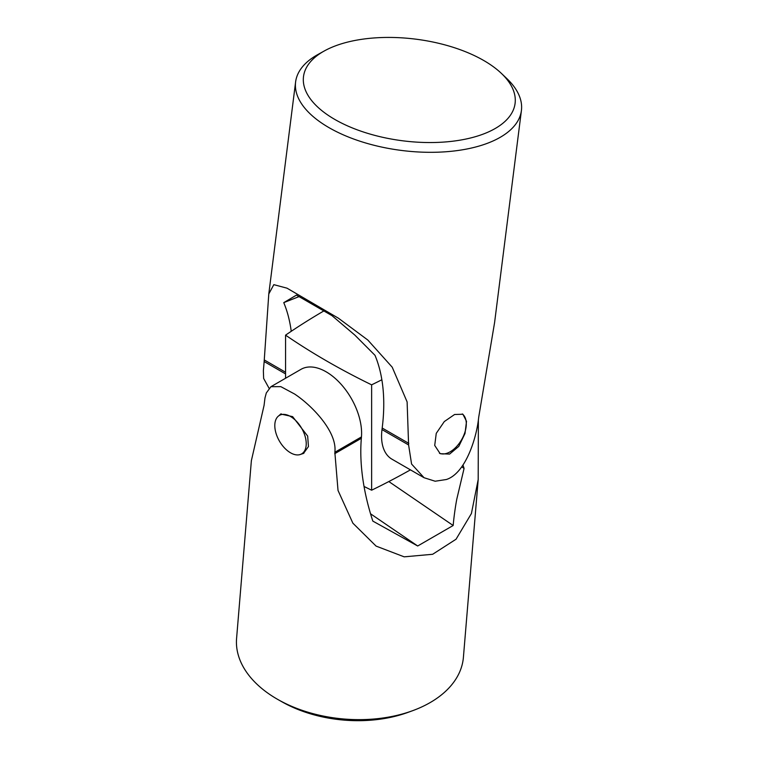 <?xml version="1.0" encoding="UTF-8"?>
<svg xmlns="http://www.w3.org/2000/svg" width="758" height="758" viewBox="0 0 758 758"><rect width="100%" height="100%" fill="white"/><g stroke="black" fill="none" stroke-linecap="round" stroke-linejoin="round"><path stroke-width="1.14" d="M324.32 50.947L317.81 54.567A113.804 54.68 7.2 0 0 295.611 81.94A113.804 54.68 7.2 0 0 362.39 141.983A113.804 54.68 7.2 0 0 488.986 142.684A113.804 54.68 7.2 0 0 521.419 110.507A113.804 54.68 7.2 0 0 506.723 78.462L501.332 73.337A106.632 51.231 -172.8 0 1 484.703 133.522A106.632 51.231 -172.8 0 1 340.228 122.389A106.632 51.231 -172.8 0 1 324.32 50.947A106.632 51.231 -172.8 0 1 333.899 46.456A106.632 51.231 -172.8 0 1 501.332 73.337M521.419 110.507L494.595 322.529L478.705 417.232C476.649 438.171 465.488 473.362 446.377 479.511L435.158 481.226L424.054 477.72L411.575 464.038L408.6 444.946L381.994 429.587A50.18 28.975 120 0 0 391.962 459.187L424.054 477.72M449.589 454.089L458.789 446.386L464.995 433.519L466.521 421.344L462.92 414.256L454.601 414.484L444.302 421.562L436.257 433.349L434.713 445.429L440.161 453.682L449.589 454.089M285.558 373.912L264.154 361.547L263.367 370.766L263.642 378.46L269.043 388.219M264.154 361.547L268.787 293.962L273.818 284.657L287.007 288.173L338.419 318.199L367.829 340.048L392.218 367.194L407.112 401.901L408.6 444.946M381.994 429.587L382.193 428.024A181.475 104.775 120 0 0 375.002 355.322L354.867 335.121L331.938 315.603L296.454 295.118L283.757 302.641L299.031 296.605M283.757 302.641A181.475 104.775 -60 0 1 291.243 331.303M410.438 469.856A716.879 413.887 180 0 1 371.628 490.199L371.628 384.837A716.879 413.887 180 0 1 326.764 361.045A716.879 413.887 180 0 1 285.558 335.15A716.879 413.887 180 0 1 323.856 310.932M381.861 379.758A716.879 413.887 180 0 1 371.628 384.837M371.628 490.199A716.879 413.887 180 0 1 364.039 486.456M285.558 378.251L285.558 335.15M462.276 413.934A22.759 13.142 -60 0 1 466.293 423.902A22.759 13.142 -60 0 1 456.761 446.367A22.759 13.142 -60 0 1 439.46 453.237M301.58 453.928A22.759 13.142 -120 0 0 303.92 453.189M281.114 413.821A22.759 13.142 -120 0 0 279.361 415.441M478.374 419.676L478.194 479.549L463.413 657.271A113.804 71.423 -175.2 0 1 412.324 710.805A113.804 71.423 -175.2 0 1 278.12 699.643A113.804 71.423 -175.2 0 1 269.526 694.3A113.804 71.423 -175.2 0 1 236.581 638.407L251.372 460.674L264.068 405.388L264.978 397.95L266.314 392.957L270.938 386.694L280.82 386.646L294.511 393.971C312.305 405.738 337.452 432.022 334.846 452.28L361.452 436.921A50.18 28.975 -120 0 0 341.185 384.372A50.18 28.975 -120 0 0 301.03 369.317L270.938 386.694M278.12 699.643L282.184 701.946A106.632 66.931 4.8 0 0 407.937 712.406L412.324 710.805M299.325 454.772L303.494 453.445L308.449 446.547L307.663 436.077L292.626 416.635L280.725 414.029L278.811 415.791M478.194 479.549L471.41 513.545L456.051 539.222L432.657 554.278L404.175 556.836L376.091 546.101L352.877 523.181L338.021 490.435L334.846 452.28M361.452 436.921L361.339 438.304A181.475 104.775 -120 0 0 372.832 521.106L417.686 545.987L453.17 525.502C453.682 519.268 455.141 507.68 456.818 499.039L464.076 468.425L461.764 466.843M453.17 525.502L388.826 481.548M464.076 468.425A181.475 104.775 60 0 1 463.005 465.09M417.686 545.987L370.548 513.791M290.712 452.905A22.219 12.829 60 0 1 274.803 425.806A22.219 12.829 60 0 1 290.333 416.398A22.219 12.829 60 0 1 290.522 416.512A22.219 12.829 60 0 1 306.232 443.724A22.219 12.829 60 0 1 290.712 452.905M408.799 443.383L382.193 428.024M285.558 372.235L264.353 359.984M334.733 453.672L361.339 438.304M268.787 293.962L295.611 81.94"/></g></svg>
